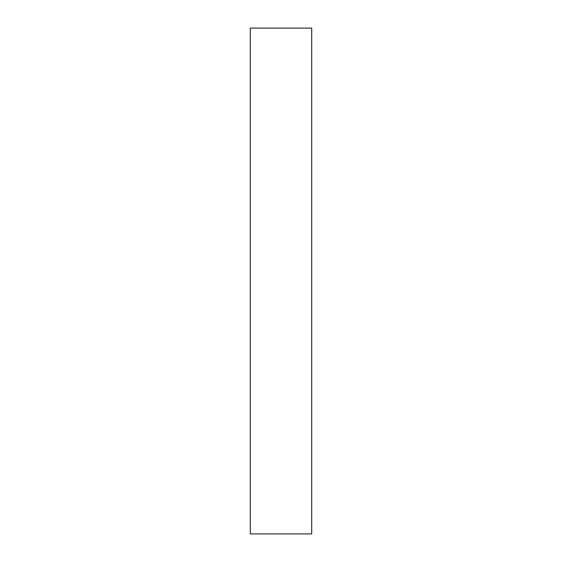 <?xml version="1.0" encoding="UTF-8"?>
<svg xmlns="http://www.w3.org/2000/svg" width="562" height="562" viewBox="0 0 562 562"><rect width="100%" height="100%" fill="white"/><g stroke="black" fill="none" stroke-linecap="round" stroke-linejoin="round"><path stroke-width="0.84" d="M250.294 28.1L311.706 28.1L311.706 533.9L250.294 533.9L250.294 28.1"/></g></svg>
